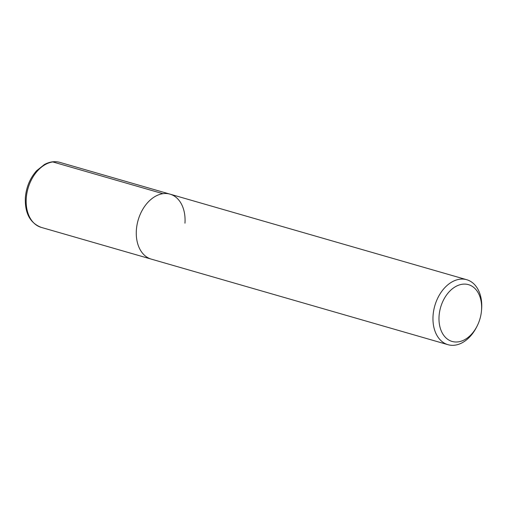 <?xml version="1.0" encoding="UTF-8"?>
<svg xmlns="http://www.w3.org/2000/svg" width="507" height="507" viewBox="0 0 507 507"><rect width="100%" height="100%" fill="white"/><g stroke="black" fill="none" stroke-linecap="round" stroke-linejoin="round"><path stroke-width="0.76" d="M477.024 326.235A29.552 20.495 -73.9 0 1 452.377 341.522A29.552 20.495 -73.9 0 1 439.068 316.076A29.552 20.495 -73.9 0 1 462.27 284.25A29.552 20.495 -73.9 0 1 481.536 310.031A29.552 20.495 -73.9 0 1 481.479 310.797A29.552 20.495 -73.9 0 1 477.024 326.235L476.485 327.288A33.817 23.449 -73.9 0 1 447.985 344.69A33.817 23.449 -73.9 0 1 433.06 315.658A33.817 23.449 -73.9 0 1 466.725 279.712L170.035 194.149A33.817 23.449 106.1 0 0 136.37 230.096A33.817 23.449 106.1 0 0 151.295 259.128A33.817 23.449 -73.9 0 1 136.37 230.096A33.817 23.449 -73.9 0 1 170.035 194.149A33.817 23.449 -73.9 0 1 184.966 223.181M466.725 279.712A33.817 23.449 -73.9 0 1 481.65 308.744A33.817 23.449 -73.9 0 1 481.58 309.619L481.479 310.797M52.798 161.929L162.912 193.687M26.256 198.338A33.817 23.449 106.1 0 0 41.181 227.37C30.065 223.023 24.786 213.162 25.35 197.787C26.237 187.216 29.989 178.204 36.593 170.745L44.388 164.534C49.623 161.701 54.8 160.985 59.921 162.392A33.817 23.449 106.1 0 0 26.256 198.338M447.985 344.69L41.181 227.37M170.035 194.149L59.921 162.392"/></g></svg>
